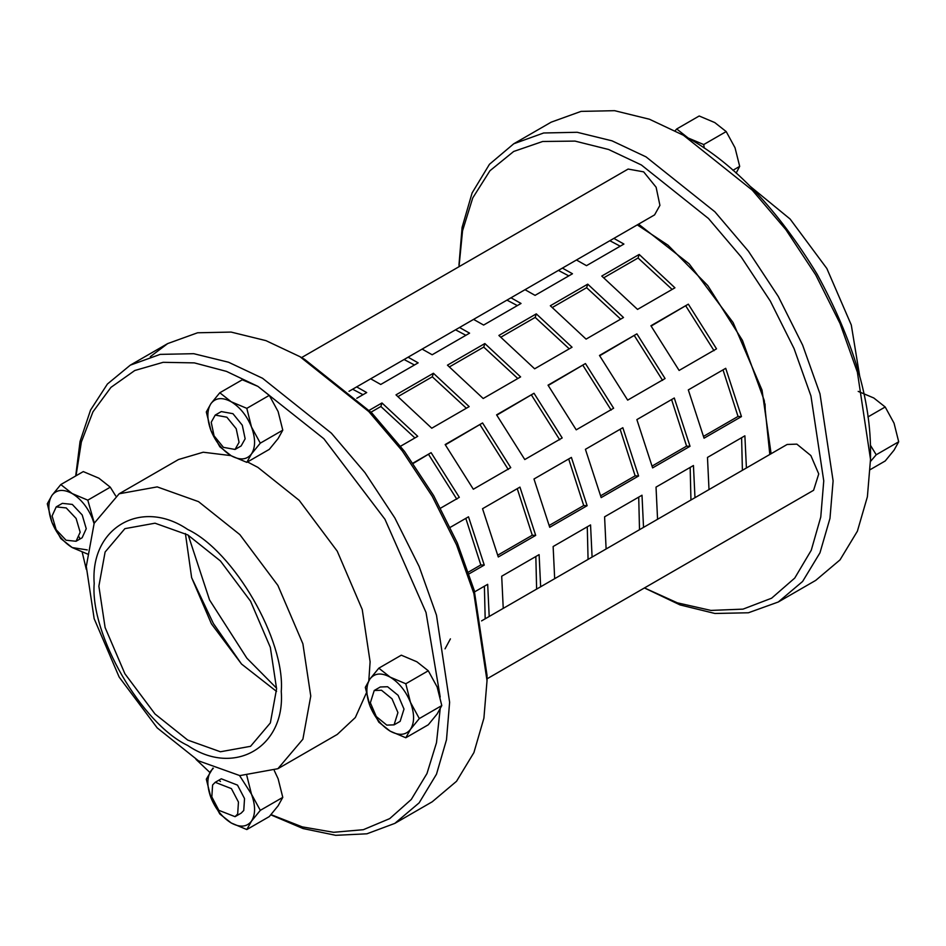 <?xml version="1.0" encoding="UTF-8"?>
<svg xmlns="http://www.w3.org/2000/svg" width="946" height="946" viewBox="0 0 946 946"><rect width="100%" height="100%" fill="white"/><g stroke="black" fill="none" stroke-linecap="round" stroke-linejoin="round"><path stroke-width="1.42" d="M410.469 729.366C414.608 722.756 414.608 713.745 410.469 702.358C405.787 691.029 399.046 682.622 390.225 677.17C381.404 672.44 374.651 673.044 369.969 678.98C365.842 685.59 365.842 694.589 369.969 705.976C374.651 717.316 381.404 725.712 390.225 731.175C399.046 735.893 405.787 735.29 410.469 729.366L405.81 737.762L390.225 731.175L378.814 722.176L369.969 705.976L365.31 687.375L369.969 678.98L378.814 668.172L390.225 677.17L405.81 683.757L410.469 702.358L419.315 718.558L410.469 729.366M394.068 724.861L400.146 721.349L404.001 709.074L398.1 695.31L387.588 686.737L380.304 686.985L374.226 690.497L370.359 702.772L376.272 716.536L386.784 725.121L394.068 724.861L397.923 712.586L392.022 698.822L381.51 690.249L374.226 690.497M405.81 737.762L428.29 724.778L437.135 713.97L441.794 705.574L437.135 686.973L428.29 670.785L416.879 661.786L401.293 655.188L378.814 668.172M405.81 683.757L428.29 670.785M419.315 718.558L441.794 705.574M76.023 475.779L81.368 442.019L92.956 411.817L110.942 387.375L134.77 370.513L163.15 362.318L194.356 362.886L226.508 371.4L257.88 386.37L323.839 438.719L384.975 519.307L426.031 612.5L440.209 697.048M220.465 781.514L219.295 780.545M209.846 772.433L195.964 759.331M86.311 569.421L82.207 552.216M79.618 538.605L79.358 537.103M440.162 709.098L436.484 742.74L426.965 773.556L411.274 799.476L389.728 818.609L363.335 829.701L333.583 832.291L302.247 826.875L271.029 814.624M119.161 493.777L157.213 486.894L198.53 501.64L239.835 534.596L277.888 585.42L302.886 643.788L310.761 696.043L302.886 739.204L277.888 768.708L239.835 775.602L198.53 760.844L157.213 727.9L119.161 677.064L94.162 618.696L86.287 566.441L94.162 523.292L119.161 493.777L178.51 459.52L203.213 452.223L230.966 455.617M247.509 461.944L257.88 467.371L299.184 500.328L337.237 551.163L362.235 609.52L370.111 661.786L368.81 680.694M366.291 693.111L355.329 717.529L337.237 734.451L277.888 768.708M213.323 768.258L210.97 770.789C206.831 777.399 206.831 786.398 210.97 797.785C215.653 809.126 222.405 817.521 231.214 822.973C240.036 827.703 246.788 827.1 251.47 821.163C255.609 814.553 255.609 805.554 251.47 794.167L239.563 775.566M235.057 816.67L241.135 813.158L243.761 810.474L244.529 798.554L237.505 785.121L221.293 778.795L215.215 782.307L212.602 784.979L211.821 796.899L218.845 810.332L235.057 816.67L237.683 813.986L238.451 802.066L231.427 788.633L215.215 782.307M246.811 775.566L251.47 794.167L260.304 810.355L251.47 821.163L246.811 829.559L231.214 822.973L219.803 813.974L210.97 797.785L206.311 779.185L212.945 768.105M246.811 829.559L269.291 816.587L278.124 805.779L282.783 797.383L278.124 778.771L274.305 770.6M260.304 810.355L282.783 797.383M94.056 523.552L92.46 518.763C87.777 507.423 81.025 499.027 72.215 493.564C63.394 488.846 56.642 489.449 51.959 495.373C47.832 501.995 47.832 510.994 51.959 522.381C56.642 533.721 63.394 542.117 72.215 547.568L87.269 549.922M76.058 541.266L82.136 537.754L86.24 528.708L82.196 514.955L72.298 504.419L62.353 503.355L56.216 506.89L52.101 515.937L56.145 529.701L66.043 540.225L76.058 541.266L80.162 532.22L76.118 518.455L66.22 507.931L56.216 506.89M87.801 554.155L72.215 547.568L60.804 538.57L51.959 522.381L47.3 503.78L51.959 495.373L60.804 484.565L72.215 493.564L87.801 500.162L94.281 523.02M115.719 495.952L110.28 487.178L98.869 478.179L83.283 471.593L60.804 484.565M87.801 500.162L110.28 487.178M251.47 453.962C255.609 447.34 255.609 438.341 251.47 426.953C246.788 415.613 240.036 407.218 231.214 401.766C222.405 397.036 215.653 397.639 210.97 403.575C206.831 410.186 206.831 419.184 210.97 430.572C215.653 441.912 222.405 450.308 231.214 455.771C240.036 460.489 246.788 459.886 251.47 453.962L246.811 462.358L231.214 455.771L219.803 446.76L210.97 430.572L206.311 411.971L210.97 403.575L219.803 392.767L231.214 401.766L246.811 408.353L251.47 426.953L260.304 443.154L251.47 453.962M235.057 449.456L241.135 445.944L245.144 438.802L242.282 425.192L232.941 413.686L221.293 411.581L215.215 415.093L211.218 422.247L214.068 435.846L223.41 447.352L235.057 449.456L239.066 442.302L236.204 428.704L226.863 417.198L215.215 415.093M246.811 462.358L269.291 449.374L278.124 438.566L282.783 430.17L278.124 411.569L269.291 395.369L257.88 386.37L242.282 379.784L219.803 392.767M246.811 408.353L269.291 395.369M260.304 443.154L282.783 430.17M870.296 469.594L885.196 460.986L894.041 450.178L898.7 441.782L894.041 423.181L885.196 406.993L873.785 397.982L858.199 391.396M870.367 445.176L876.221 454.766L870.509 461.435M885.196 406.993L867.92 416.961M898.7 441.782L876.221 454.766M644.427 587.951L680.079 604.932L714.892 613.469L748.404 612.772L778.31 601.987L802.61 581.471L819.969 552.807L829.973 518.384L833.107 480.875L819.969 393.784L802.61 345.077L778.31 296.512L748.404 251.187L714.892 211.798L646.035 156.87L611.991 140.824L577.178 132.286L543.678 132.984L513.761 143.768L551.175 122.164L581.081 111.38L614.593 110.682L649.405 119.22L683.45 135.266L752.307 190.193L785.819 229.582L815.724 274.908L840.024 323.473L857.383 372.18L870.509 459.283L870.509 453.879C871.136 400.489 853.327 340.572 817.096 274.115C777.659 209.504 734.675 164.119 688.12 137.974L703.718 144.561L704.285 148.132M683.45 135.278L688.132 137.974L676.709 128.975L675.172 130.702M736.154 173.13L739.689 166.378L735.03 147.777L726.197 131.577L714.786 122.578L699.189 115.991L676.709 128.975M726.197 131.577L703.718 144.561M739.689 166.378L732.925 170.292M620.221 246.197L609.839 240.722M613.871 238.392L623.911 244.056L586.496 265.66L576.457 259.996M568.783 275.889L558.4 270.414M562.421 268.096L572.472 273.761L535.058 295.365L525.006 289.689M517.344 305.593L506.961 300.119M510.982 297.789L521.033 303.465L483.619 325.057L473.568 319.393M465.893 335.298L455.511 329.811M459.543 327.493L469.583 333.158L432.168 354.762L422.129 349.098M414.454 364.99L404.072 359.515M408.093 357.198L418.144 362.862L380.73 384.466L370.678 378.79M639.189 254.45L674.936 287.809L637.533 309.413L601.774 276.055L639.189 254.45L638.065 257.986L603.926 277.698M672.133 289.429L638.065 257.986M587.738 284.155L623.497 317.513L586.082 339.117L550.324 305.759L587.738 284.155L586.626 287.69L552.488 307.403M620.682 319.133L586.626 287.69M536.299 313.859L572.058 347.217L534.644 368.81L498.885 335.452L536.299 313.859L535.188 317.395L501.037 337.095M569.244 348.838L535.188 317.395M484.86 343.552L520.607 376.91L483.193 398.514L447.446 365.156L484.86 343.552L483.737 347.087L449.598 366.8M517.805 378.53L483.737 347.087M433.41 373.256L469.169 406.614L431.754 428.219L395.996 394.86L433.41 373.256L432.298 376.792L398.16 396.504M466.354 408.234L432.298 376.792M688.333 304.163L716.524 348.838L679.11 370.442L650.919 325.755L688.333 304.163L651.144 326.051M714.029 350.694L685.85 306.019M636.895 333.855L665.073 378.542L627.671 400.134L599.48 355.46L636.895 333.855L599.705 355.755M662.59 380.398L634.399 335.712M585.444 363.56L613.635 408.234L576.22 429.839L548.03 385.164L585.444 363.56L548.254 385.448M611.151 410.091L582.961 365.416M534.005 393.264L562.196 437.939L524.782 459.543L496.591 414.856L534.005 393.264L496.816 415.152M559.701 439.795L531.522 395.121M482.566 422.957L510.745 467.643L473.331 489.236L445.152 444.561L482.566 422.957L445.365 444.857M508.262 469.5L480.071 424.813M741.463 416.595L704.049 438.187L688.31 389.906L725.724 368.313L741.463 416.595L738.034 416.453L723.016 369.874M703.635 436.307L738.034 416.453M690.024 446.287L652.61 467.892L636.871 419.61L674.285 398.006L690.024 446.287L686.595 446.145L671.577 399.567M652.184 466.011L686.595 446.145M638.585 475.992L601.171 497.596L585.42 449.315L622.835 427.71L638.585 475.992L635.144 475.85L620.138 429.271M600.745 495.716L635.144 475.85M587.135 505.696L549.721 527.289L533.982 479.007L571.396 457.415L587.135 505.696L583.706 505.554L568.688 458.976M549.295 525.408L583.706 505.554M535.696 535.389L498.282 556.993L482.543 508.712L519.945 487.107L535.696 535.389L532.267 535.247L517.249 488.668M497.856 555.113L532.267 535.247M709.003 489.579L707.478 457.426L744.88 435.822L746.418 467.974M742.397 470.304L741.605 437.714M657.565 519.271L656.027 487.119L693.442 465.527L694.979 497.679M690.947 499.996L690.166 467.419M606.114 548.976L604.589 516.823L642.003 495.219L643.528 527.371M639.508 529.701L638.716 497.111M554.675 578.68L553.138 546.528L590.552 524.924L592.09 557.076M588.069 559.405L587.277 526.816M503.237 608.373L501.699 576.22L539.114 554.628L540.651 586.78M536.619 589.098L535.838 556.52M474.644 591.841L487.675 584.321L489.2 616.473M450.296 527.324L468.507 516.812L484.257 565.093L480.816 564.951L465.81 518.373M413 463.126L431.116 452.661L413.201 463.422M369.236 410.316L381.971 402.961L380.86 406.496L371.033 412.16M485.18 618.802L484.387 586.213M431.116 452.661L459.307 497.336L440.623 508.132M456.823 499.192L428.633 454.518M381.971 402.961L417.73 436.319L400.56 446.228M414.916 437.939L380.86 406.496M356.654 386.89L366.705 392.566L356.796 398.278M363.004 394.695L352.633 389.22M484.257 565.093L469.098 573.844M468.495 572.07L480.816 564.951M191.648 577.675L213.37 623.485L241.478 663.986M637.249 224.888L668.042 245.215L707.75 285.562L742.444 340.383L764.273 400.56L769.808 454.47M276.575 688.18L246.871 658.191L209.551 599.965L188.254 535.188M481.549 620.895L787.143 444.466L796.851 444.135L810.864 455.57L818.739 473.922L813.595 490.288L487.024 678.826L654.762 581.991M450.414 638.869L445.034 648.85M301.573 357.6L628.132 169.062L643.658 171.865L656.11 187.213L659.918 205.353L654.585 214.884L349.003 391.313M276.551 691.431L241.537 664.045L211.407 623.804L191.624 577.604L185.416 533.579M270.828 814.849L303.063 828.554L335.688 835.318L366.894 833.804L394.825 823.387L419.125 802.882L436.484 774.206L446.488 739.784L449.622 702.287L436.484 615.184L419.125 566.477L394.825 517.911L364.92 472.586L331.407 433.197L262.55 378.27L228.518 362.223L193.694 353.686L160.193 354.383L130.276 365.168L107.418 384.017L90.544 410.067L80.055 441.451L75.704 475.968M150.308 356.677L167.69 343.575L197.596 332.779L231.108 332.081L265.921 340.631L299.965 356.677L368.822 411.593L402.334 450.982L432.239 496.307L456.54 544.872L473.899 593.591L487.024 680.682L483.903 718.18L473.899 752.614L456.54 781.278L432.239 801.782L394.825 823.387M487.024 680.682L487.024 675.278L474.23 590.363L457.296 542.874L433.611 495.515L404.45 451.325L371.778 412.929L304.647 359.374L299.965 356.677M98.869 586.177L105.112 552.015L124.896 528.648L155.014 523.197L187.722 534.88L220.43 560.966L250.56 601.207L270.343 647.407L276.587 688.783L270.343 722.945L250.56 746.311L220.43 751.763L187.722 740.079L155.014 713.994L124.896 673.753L105.112 627.553L98.869 586.177M94.198 583.481C90.012 527.632 141.451 497.927 187.722 529.476C234.005 551.364 285.444 640.466 281.258 691.479C285.444 747.328 234.005 777.033 187.722 745.483C141.451 723.595 90.012 634.506 94.198 583.481M765.29 412.03L765.042 403.942M870.509 459.283L867.387 496.78L857.383 531.203L840.024 559.878L815.724 580.383L778.31 601.987M513.761 143.768L489.46 164.285L472.101 192.949L462.097 227.371L458.976 264.88M458.999 266.713L462.559 230.753L472.752 197.927L489.933 170.753L513.678 151.466L542.685 141.486L575.026 141.096L608.574 149.48L641.364 164.971L708.495 218.514L741.167 256.922L770.328 301.112L794.013 348.471L810.947 395.96L823.753 480.875L820.773 517.013L811.254 550.265L794.746 578.077L771.605 598.203L743.024 609.129L710.907 610.418L677.383 602.839L644.463 587.939M771.108 453.725L762.027 390.083L733.126 322.598L689.126 263.828L638.55 224.143M859.689 376.141L851.294 325.01L826.839 268.487L790.123 219.046L750.036 186.22M167.69 343.575L130.276 365.168"/></g></svg>
